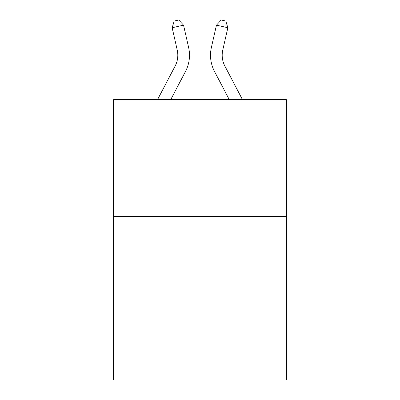 <?xml version="1.0" encoding="UTF-8"?>
<svg xmlns="http://www.w3.org/2000/svg" width="400" height="400" viewBox="0 0 400 400"><rect width="100%" height="100%" fill="white"/><g stroke="black" fill="none" stroke-linecap="round" stroke-linejoin="round"><path stroke-width="0.6" d="M286.435 216.475L286.435 380L113.565 380L113.565 99.675L286.435 99.675L286.435 216.475L113.565 216.475M157.52 99.675L175.14 66.035A23.36 23.36 0 0 0 177.225 50.005L172.15 27.74L183.535 25.145L188.61 47.41A35.04 35.04 0 0 1 185.485 71.455L170.705 99.675M242.48 99.675L224.86 66.035A23.36 23.36 0 0 1 222.775 50.005L227.85 27.74L216.465 25.145L211.39 47.41A35.04 35.04 0 0 0 214.515 71.455L229.295 99.675M216.465 25.145L211.39 47.41L216.465 25.145L211.39 47.41L216.465 25.145L211.39 47.41L216.465 25.145L211.39 47.41L216.465 25.145L211.39 47.41L216.465 25.145L211.39 47.41L216.465 25.145L211.39 47.41L216.465 25.145L211.39 47.41L216.465 25.145L211.39 47.41L216.465 25.145L211.39 47.41L216.465 25.145L211.39 47.41L216.465 25.145L211.39 47.41L216.465 25.145L211.39 47.41L216.465 25.145L211.39 47.41L216.465 25.145L211.39 47.41L216.465 25.145L211.39 47.41L216.465 25.145L211.39 47.41L216.465 25.145L211.39 47.41L216.465 25.145L221.23 20L225.785 21.04L227.85 27.74M175.14 66.035A23.36 23.36 0 0 0 177.225 50.005A23.36 23.36 0 0 1 175.14 66.035A23.36 23.36 0 0 0 177.225 50.005A23.36 23.36 0 0 1 175.14 66.035A23.36 23.36 0 0 0 177.225 50.005A23.36 23.36 0 0 1 175.14 66.035A23.36 23.36 0 0 0 177.225 50.005A23.36 23.36 0 0 1 175.14 66.035A23.36 23.36 0 0 0 177.225 50.005A23.36 23.36 0 0 1 175.14 66.035A23.36 23.36 0 0 0 177.225 50.005A23.36 23.36 0 0 1 175.14 66.035A23.36 23.36 0 0 0 177.225 50.005A23.36 23.36 0 0 1 175.14 66.035A23.36 23.36 0 0 0 177.225 50.005A23.36 23.36 0 0 1 175.14 66.035A23.36 23.36 0 0 0 177.225 50.005A23.36 23.36 0 0 1 175.14 66.035A23.36 23.36 0 0 0 177.225 50.005A23.36 23.36 0 0 1 175.14 66.035M224.86 66.035A23.36 23.36 0 0 1 222.775 50.005A23.36 23.36 0 0 0 224.86 66.035A23.36 23.36 0 0 1 222.775 50.005A23.36 23.36 0 0 0 224.86 66.035A23.36 23.36 0 0 1 222.775 50.005A23.36 23.36 0 0 0 224.86 66.035A23.36 23.36 0 0 1 222.775 50.005A23.36 23.36 0 0 0 224.86 66.035A23.36 23.36 0 0 1 222.775 50.005A23.36 23.36 0 0 0 224.86 66.035A23.36 23.36 0 0 1 222.775 50.005A23.36 23.36 0 0 0 224.86 66.035A23.36 23.36 0 0 1 222.775 50.005M172.15 27.74L174.215 21.04L178.77 20L183.535 25.145"/></g></svg>
